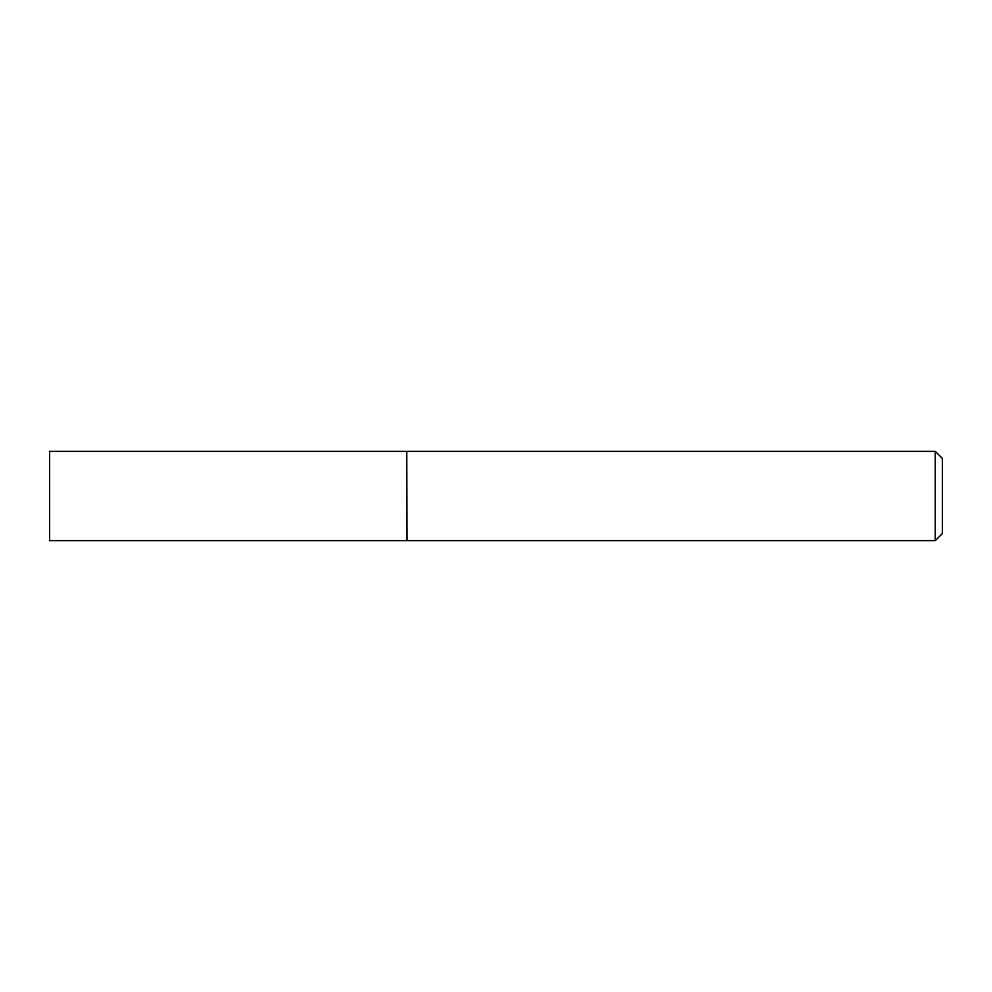 <?xml version="1.0" encoding="UTF-8"?>
<svg xmlns="http://www.w3.org/2000/svg" width="992" height="992" viewBox="0 0 992 992"><rect width="100%" height="100%" fill="white"/><g stroke="black" fill="none" stroke-linecap="round" stroke-linejoin="round"><path stroke-width="1.49" d="M49.6 496L49.6 540.64L406.72 540.64L406.72 451.36L49.6 451.36L49.6 496M406.72 451.72L407.08 540.64L935.258 540.64L935.258 451.36L942.4 458.502L942.4 533.498L935.258 540.64M407.08 451.36L935.258 451.36"/></g></svg>
